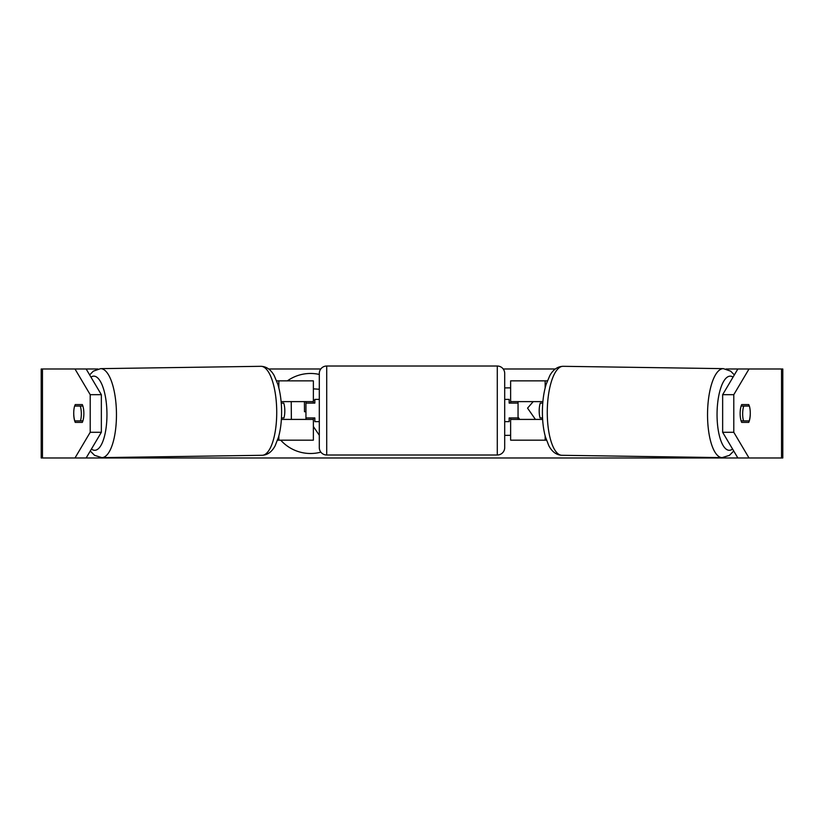 <?xml version="1.0" encoding="UTF-8"?>
<svg xmlns="http://www.w3.org/2000/svg" width="824" height="824" viewBox="0 0 824 824"><rect width="100%" height="100%" fill="white"/><g stroke="black" fill="none" stroke-linecap="round" stroke-linejoin="round"><path stroke-width="1.24" d="M547.342 380.853L510.633 380.853L510.633 401.618L542.882 401.618M546.436 440.181L510.633 440.181L510.633 417.933M518.049 419.416L518.049 417.933L509.15 417.933L509.15 421.641L504.7 421.641L504.7 447.597A7.416 7.416 0 0 1 497.284 455.013L326.716 455.013A7.416 7.416 0 0 1 319.3 447.597L319.3 373.437A7.416 7.416 0 0 1 326.716 366.021L326.716 455.013M518.049 417.933L518.049 401.618M510.633 403.101L510.633 401.618M542.625 419.416L510.633 419.416M749.387 406.067A11.124 3.801 -89.2 0 1 750.262 413.483A11.124 3.801 -89.2 0 1 749.201 420.899L743.526 420.899A11.124 3.801 -89.2 0 1 742.661 413.483A11.124 3.801 -89.2 0 1 743.722 406.067L749.315 406.067A11.124 3.801 -90 0 0 748.759 404.584L741.662 404.584L748.759 404.584M741.116 406.026L743.722 406.067M542.542 417.964L540.06 417.933A11.124 3.801 -89.2 0 1 539.184 410.517A11.124 3.801 -89.2 0 1 540.256 403.101L542.748 403.142M542.759 403.101L540.256 403.101M743.526 420.899L741.095 420.858M319.3 374.436A40.016 40.016 0 0 0 287.38 380.853M280.737 440.181A40.016 40.016 0 0 0 320.866 452.149M750.252 412A11.124 3.801 -90 0 1 748.759 422.382L741.662 422.382A11.124 3.801 -90 0 1 740.137 413.483A11.124 3.801 -90 0 1 741.662 404.584M82.338 422.382L75.242 422.382L82.338 422.382A11.124 3.801 -90 0 0 82.338 404.584L75.242 404.584A11.124 3.801 -90 0 0 74.685 406.067L74.613 406.067A11.124 3.801 -90.8 0 0 73.738 413.483A11.124 3.801 -90.8 0 0 74.799 420.899L80.474 420.899A11.124 3.801 -90.8 0 0 81.339 413.483A11.124 3.801 -90.8 0 0 80.278 406.067L74.613 406.067M73.748 412A11.124 3.801 -90 0 0 73.717 413.483A11.124 3.801 -90 0 0 75.242 422.382M535.425 419.416L527.556 408.137L533.21 401.618M518.049 418.118L518.471 417.634L519.697 419.416M504.7 435.371L510.633 435.319M510.633 387.857L504.7 387.908M86.139 368.987L101.352 394.675L90.207 394.675L74.984 368.987L97.932 368.987M268.676 368.987L320.783 368.987M503.217 368.987L555.324 368.987M726.068 368.987L749.016 368.987L733.793 394.675L722.648 394.675L737.861 368.987M86.139 457.979L74.984 457.979L90.207 432.291L101.352 432.291L86.139 457.979L737.861 457.979L722.648 432.291L722.648 394.675M722.648 432.291L733.793 432.291L749.016 457.979L782.8 457.979L782.8 368.987L749.016 368.987M733.793 432.291L733.793 394.675M74.984 457.979L41.2 457.979L41.2 368.987L74.984 368.987M101.352 432.291L101.352 394.675M90.207 432.291L90.207 394.675M749.016 457.979L737.861 457.979M82.338 404.584L75.242 404.584M741.662 422.382L748.759 422.382M313.367 388.846L319.3 389.258M291.366 419.416L291.233 401.618M319.3 435.278L313.367 426.502M304.417 401.618L304.489 411.743L305.951 411.732M314.85 400.371L313.367 400.268M313.367 403.101L313.367 401.618L281.118 401.618M313.367 401.618L313.367 380.853L276.658 380.853M277.564 440.181L313.367 440.181L313.367 417.933M305.951 419.416L305.951 401.618M281.375 419.416L313.367 419.416M497.284 455.013L497.284 366.021A7.416 7.416 0 0 1 504.7 373.437L504.7 447.597M497.284 366.021L326.716 366.021M319.3 399.393L314.85 399.393L314.85 403.101L305.951 403.101M305.951 417.933L314.85 417.933L314.85 421.641L319.3 421.641M518.049 403.101L509.15 403.101L509.15 399.393L504.7 399.393L504.7 373.437M80.474 420.899L82.905 420.858M281.458 417.964L283.94 417.933A11.124 3.801 -90.8 0 0 284.816 410.517A11.124 3.801 -90.8 0 0 283.744 403.101L281.252 403.142M281.242 403.101L283.744 403.101M82.884 406.026L80.278 406.067M545.158 387.888L545.158 380.853M545.158 440.181L545.158 435.947M722.123 457.629L561.855 455.291A44.496 15.213 -89.2 0 1 547.28 410.805A44.496 15.213 -89.2 0 1 563.153 366.309L723.421 368.647A44.496 15.213 90.8 0 0 707.548 413.133A44.496 15.213 90.8 0 0 722.123 457.629L729.415 455.342L733.751 451.027M732.567 449.039A37.08 12.679 -89.2 0 1 717.055 413.236A37.08 12.679 -89.2 0 1 733.051 377.114M781.543 457.979L781.543 368.987M42.457 457.979L42.457 368.987M278.842 387.888L278.842 380.853M278.842 440.181L278.842 435.947M260.848 366.309C266.296 366.433 270.715 369.482 274.124 375.445L277.822 384.242C280.191 392.039 281.447 400.855 281.592 410.702C281.695 420.405 280.696 429.129 278.594 436.875L275.144 445.774C271.92 451.83 267.584 455.002 262.145 455.291A44.496 15.213 -90.8 0 0 276.72 410.805A44.496 15.213 -90.8 0 0 260.848 366.309L100.58 368.647A44.496 15.213 89.2 0 1 116.452 413.133A44.496 15.213 89.2 0 1 101.877 457.629L94.585 455.342L90.249 451.027M91.433 449.039A37.08 12.679 -90.8 0 0 106.945 413.236A37.08 12.679 -90.8 0 0 90.949 377.114M723.421 368.647L730.641 371.15L734.359 374.899M563.153 366.309C557.704 366.433 553.285 369.482 549.876 375.445L546.178 384.242C543.809 392.039 542.553 400.855 542.408 410.702C542.305 420.405 543.304 429.129 545.406 436.875L548.856 445.774C552.08 451.83 556.416 455.002 561.855 455.291M262.145 455.291L101.877 457.629M100.58 368.647L93.359 371.15L89.641 374.899"/></g></svg>
